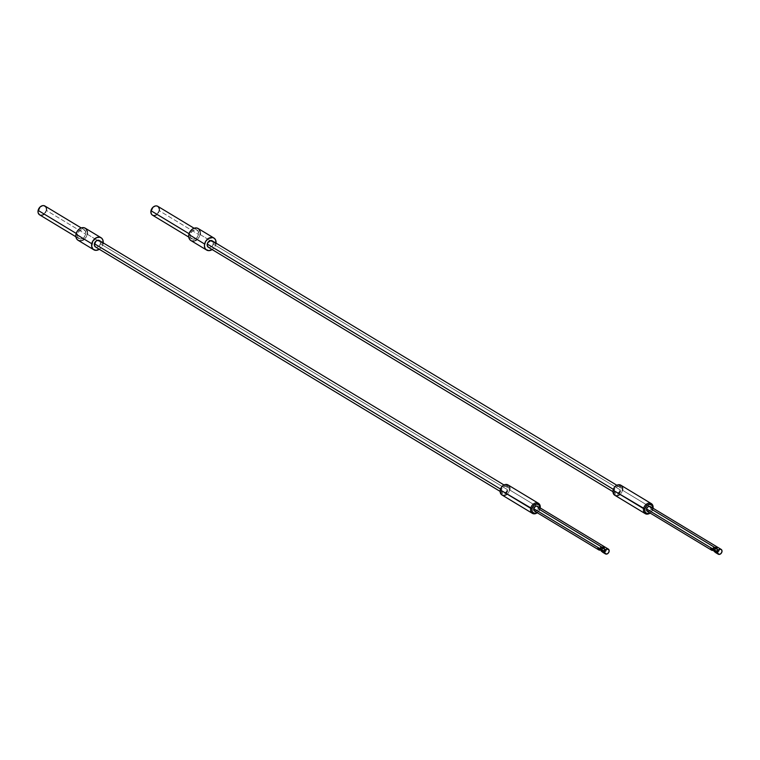 <?xml version="1.0" encoding="UTF-8"?>
<svg xmlns="http://www.w3.org/2000/svg" width="760" height="760" viewBox="0 0 760 760"><rect width="100%" height="100%" fill="white"/><g stroke="black" fill="none" stroke-linecap="round" stroke-linejoin="round"><path stroke-width="0.57" stroke-dasharray="3.8 2.85" d="M716.832 550.914L716.956 550.04L716.442 551.494L714.362 551.693L715.853 551.703L713.82 550.031L713.697 547.675A2.109 0.57 -167.8 0 1 713.327 547.238A2.109 0.57 -167.8 0 1 714.827 547.01A2.109 0.57 -167.8 0 1 717.079 547.684A2.109 0.57 -167.8 0 1 717.45 548.121A2.109 0.57 -167.8 0 1 715.948 548.35A2.109 0.57 -167.8 0 1 713.697 547.675L713.82 550.031L715.853 551.703L716.832 550.914L717.079 547.684L717.459 551.389L718.38 551.95A2.812 2.128 121.1 0 0 719.331 550.202L715.388 547.817A2.812 2.128 -58.9 0 1 714.447 549.565L715.236 550.04A2.812 2.128 -58.9 0 1 714.98 550.278L714.191 549.803A2.812 2.128 -58.9 0 1 713.431 550.269M715.616 552.596A2.812 2.128 121.1 0 0 718.133 552.178L717.345 551.703L718.38 551.95L718.76 550.192L716.794 549.005L716.956 550.04M713.982 546.972L715.388 547.817L714.827 547.817L714.447 549.565L715.236 550.04L715.616 548.292L714.827 547.817L715.616 548.292L715.236 550.04A2.812 2.128 -58.9 0 1 714.98 550.278L711.208 549.793L714.191 549.803L713.393 550.288M647.339 511.356A2.812 2.128 121.1 0 0 651.054 508.953L651.101 507.936M614.783 495.244A5.861 4.427 121.1 0 0 622.506 490.238L621.233 489.925A4.921 3.715 121.1 0 0 618.279 485.279A4.921 3.715 121.1 0 0 613.329 489.906L614.555 487.331L616.692 485.63L619.039 485.374L621.119 487.35L620.549 491.692L617.072 494.456L614.26 493.753L613.443 492.48L613.329 489.906A4.921 3.715 121.1 0 0 616.284 494.542A4.921 3.715 121.1 0 0 621.233 489.925L622.506 490.238A5.861 4.427 -58.9 0 1 620.008 494.389M652.859 508.05L652.973 508.639A5.861 4.427 121.1 0 0 653.049 508.231A5.861 4.427 -58.9 0 1 652.973 508.639L622.506 490.238L652.973 508.639A5.861 4.427 -58.9 0 1 650.142 513.047A5.861 4.427 121.1 0 0 652.973 508.639L652.745 508.962A4.921 3.715 -58.9 0 1 649.952 512.933M715.15 552.168L718.133 552.178L715.15 552.168L716.5 552.833L718.133 552.178L715.853 551.703L717.459 551.389L716.794 549.005A2.109 0.57 12.2 0 0 713.915 548.292L711.369 548.112L713.915 548.292A2.109 0.57 12.2 0 0 713.042 548.558A2.109 0.57 12.2 0 0 713.412 548.995L715.378 550.183L714.998 551.94L715.378 550.183L713.364 548.34L715.616 548.292L713.915 548.292L719.331 550.202L718.76 550.192L718.38 551.95L719.331 550.202L715.388 547.817L714.447 549.565L714.827 547.817L715.388 547.817L651.054 508.953A2.812 2.128 121.1 0 0 650.246 506.54M711.436 547.808L710.875 547.808L711.436 547.808M714.808 550.183L715.378 550.183L714.808 550.183M622.506 490.238A5.861 4.427 121.1 0 0 620.834 485.212M652.859 508.117A4.921 3.715 -58.9 0 1 652.745 508.962L651.519 511.528L649.382 513.228M646.798 510.815L649.125 511.394L651.054 508.953M713.697 547.675L713.355 547.172L714.942 547.019L717.421 548.188L713.697 547.675M190.361 234.507L189.069 233.719L190.361 234.507L190.836 237.937L193.448 239.362L196.688 237.956L198.636 234.526A5.158 3.895 -58.9 0 1 191.833 238.925A5.158 3.895 -58.9 0 1 190.361 234.507A5.158 3.895 -58.9 0 1 197.163 230.1A5.158 3.895 -58.9 0 1 198.636 234.526L198.17 231.097L195.548 229.662L192.318 231.078L190.361 234.507M152.446 215.127A5.158 3.895 121.1 0 0 159.248 210.729L198.636 234.526L159.248 210.729A5.158 3.895 121.1 0 0 157.776 206.311M216.068 242.754L215.897 244.045A7.03 5.31 -58.9 0 1 212.163 249.565L214.149 247.722L215.897 244.045L210.225 240.625L215.897 244.045A7.03 5.31 -58.9 0 0 216.039 243.152M190.864 240.53A7.03 5.31 121.1 0 0 200.146 234.526L210.225 240.616L200.146 234.526A7.03 5.31 121.1 0 0 198.132 228.504M614.27 489.906L613.348 489.345L614.27 489.906A3.752 2.831 -58.9 0 1 619.219 486.704A3.752 2.831 -58.9 0 1 620.293 489.925A3.752 2.831 -58.9 0 1 615.343 493.117A3.752 2.831 -58.9 0 1 614.27 489.906L616.835 486.647L619.144 486.656L620.359 488.566L620.293 489.925L213.266 244.045L620.293 489.925L618.868 492.413L616.521 493.439L614.612 492.404L614.27 489.906M212.923 241.547L213.266 244.045L211.84 246.534L209.494 247.56L208.335 247.247A3.752 2.831 121.1 0 0 213.266 244.045A3.752 2.831 121.1 0 0 212.192 240.825M197.98 228.409L198.825 229.026M200.26 231.999L200.317 233.244M200.146 234.526L199.167 237.063L196.45 240.017M195.339 240.635L194.199 241.005M191.995 240.996L190.18 240.008M157.662 206.245L158.28 206.691M159.334 208.876L159.372 209.788M159.248 210.729L156.541 214.757M155.724 215.203L154.888 215.479M153.273 215.479L151.943 214.748M603.981 550.62L604.105 549.746L603.592 551.2L601.511 551.399L603.003 551.408L600.98 549.736L600.846 547.38A2.109 0.57 -167.8 0 1 600.476 546.943A2.109 0.57 -167.8 0 1 601.977 546.716A2.109 0.57 -167.8 0 1 604.228 547.39A2.109 0.57 -167.8 0 1 604.599 547.827A2.109 0.57 -167.8 0 1 603.098 548.055A2.109 0.57 -167.8 0 1 600.846 547.38L600.98 549.736L603.003 551.408L603.981 550.62L604.228 547.39L604.608 551.095L605.539 551.656A2.812 2.128 121.1 0 0 606.48 549.908L602.538 547.523A2.812 2.128 -58.9 0 1 601.597 549.271L602.385 549.746A2.812 2.128 -58.9 0 1 602.139 549.983L601.35 549.508A2.812 2.128 -58.9 0 1 600.59 549.974M602.765 552.302A2.812 2.128 121.1 0 0 605.283 551.883L604.494 551.408L605.539 551.656L605.919 549.898L603.943 548.711L604.105 549.746M601.141 546.678L602.538 547.523L601.977 547.523L601.597 549.271L602.385 549.746L602.765 547.998L601.977 547.523L602.765 547.998L602.385 549.746A2.812 2.128 -58.9 0 1 602.139 549.983L598.357 549.499L601.35 549.508L600.542 549.993M534.489 511.062A2.812 2.128 121.1 0 0 538.203 508.658L538.251 507.642M501.933 494.95A5.861 4.427 121.1 0 0 509.666 489.943L508.383 489.63A4.921 3.715 121.1 0 0 505.438 484.984A4.921 3.715 121.1 0 0 500.488 489.611L501.704 487.036L503.851 485.336L506.189 485.079L508.278 487.056L507.699 491.397L504.222 494.161L501.41 493.458L500.593 492.185L500.488 489.611A4.921 3.715 121.1 0 0 503.433 494.247A4.921 3.715 121.1 0 0 508.383 489.63L509.666 489.943A5.861 4.427 -58.9 0 1 507.157 494.095M540.018 507.756L540.122 508.345A5.861 4.427 121.1 0 0 540.198 507.936A5.861 4.427 -58.9 0 1 540.122 508.345L509.666 489.943L540.122 508.345A5.861 4.427 -58.9 0 1 537.292 512.753A5.861 4.427 121.1 0 0 540.122 508.345L539.894 508.668A4.921 3.715 -58.9 0 1 537.101 512.639M602.3 551.874L605.283 551.883L602.3 551.874L603.649 552.539L605.283 551.883L603.003 551.408L604.608 551.095L603.943 548.711A2.109 0.57 12.2 0 0 601.075 547.998L598.528 547.817L601.075 547.998A2.109 0.57 12.2 0 0 600.191 548.264A2.109 0.57 12.2 0 0 600.561 548.701L602.528 549.889L602.148 551.646L602.528 549.889L600.514 548.045L602.765 547.998L601.075 547.998L606.48 549.908L605.919 549.898L605.539 551.656L606.48 549.908L602.538 547.523L601.597 549.271L601.977 547.523L602.538 547.523L538.203 508.658A2.812 2.128 121.1 0 0 537.396 506.245M598.595 547.514L598.025 547.514L598.595 547.514M601.967 549.889L602.528 549.889L601.967 549.889M509.666 489.943A5.861 4.427 121.1 0 0 507.984 484.918M540.008 507.822A4.921 3.715 -58.9 0 1 539.894 508.668L538.678 511.233L536.531 512.933M533.947 510.52L536.284 511.1L538.203 508.658M600.846 547.38L600.505 546.877L602.091 546.725L604.57 547.894L600.846 547.38M77.51 234.213L76.219 233.424L77.51 234.213L77.986 237.642L80.607 239.067L83.837 237.661L85.794 234.232A5.158 3.895 -58.9 0 1 78.983 238.63A5.158 3.895 -58.9 0 1 77.51 234.213A5.158 3.895 -58.9 0 1 84.322 229.805A5.158 3.895 -58.9 0 1 85.794 234.232L85.32 230.802L82.697 229.368L79.468 230.784L77.51 234.213M39.596 214.833A5.158 3.895 121.1 0 0 46.398 210.434L85.794 234.232L46.398 210.434A5.158 3.895 121.1 0 0 44.925 206.017M103.218 242.459L103.046 243.751A7.03 5.31 -58.9 0 1 99.313 249.27L101.308 247.427L103.046 243.751L97.375 240.331L103.046 243.751A7.03 5.31 -58.9 0 0 103.189 242.858M78.014 240.236A7.03 5.31 121.1 0 0 87.295 234.232L97.375 240.321L87.295 234.232A7.03 5.31 121.1 0 0 85.291 228.209M501.429 489.611L500.507 489.05L501.429 489.611A3.752 2.831 -58.9 0 1 506.369 486.409A3.752 2.831 -58.9 0 1 507.442 489.63A3.752 2.831 -58.9 0 1 502.493 492.822A3.752 2.831 -58.9 0 1 501.429 489.611L503.984 486.352L506.293 486.362L507.509 488.272L507.442 489.63L100.415 243.751L507.442 489.63L506.027 492.119L503.671 493.145L501.771 492.109L501.429 489.611M100.073 241.252L100.415 243.751L98.999 246.24L96.644 247.266L95.484 246.952A3.752 2.831 121.1 0 0 100.415 243.751A3.752 2.831 121.1 0 0 99.351 240.53M85.129 228.114L85.975 228.732M87.409 231.705L87.466 232.95M87.295 234.232L86.317 236.768L83.6 239.723M82.488 240.34L81.348 240.711M79.154 240.701L77.33 239.714M44.812 205.95L45.429 206.397M46.483 208.582L46.521 209.494M46.398 210.434L43.691 214.462M42.873 214.909L42.038 215.184M40.422 215.184L39.092 214.453M715.341 547.086L715.293 547.304A2.109 0.57 12.2 0 0 713.279 547.457A2.109 0.57 12.2 0 0 715.378 548.492L715.426 548.274A2.109 0.57 -167.8 0 1 713.327 547.238A2.109 0.57 -167.8 0 1 715.341 547.086A2.109 0.57 -167.8 0 1 717.45 548.121A2.109 0.57 -167.8 0 1 715.426 548.274L715.378 548.492A2.109 0.57 12.2 0 0 717.402 548.35A2.109 0.57 12.2 0 0 715.293 547.304L717.45 548.083L713.953 547.817L713.459 547.086L715.341 547.086M715.293 547.304L717.402 548.302L713.906 548.036L713.412 547.304L715.293 547.304M604.457 547.979L604.409 548.197A2.109 0.57 12.2 0 0 604.552 548.055A2.109 0.57 12.2 0 0 602.936 547.124A2.109 0.57 12.2 0 0 600.571 547.01L600.619 546.792A2.109 0.57 -167.8 0 1 602.984 546.906A2.109 0.57 -167.8 0 1 604.599 547.827A2.109 0.57 -167.8 0 1 604.457 547.979A2.109 0.57 -167.8 0 1 602.1 547.865A2.109 0.57 -167.8 0 1 600.476 546.943A2.109 0.57 -167.8 0 1 600.619 546.792L600.571 547.01A2.109 0.57 12.2 0 0 600.428 547.162A2.109 0.57 12.2 0 0 602.053 548.083A2.109 0.57 12.2 0 0 604.409 548.197L600.476 546.981L602.5 546.792L604.457 547.979M604.409 548.197L600.428 547.209L603.24 547.209L604.409 548.197M717.402 548.35L716.899 550.677M713.279 547.457L713.042 548.558M191.833 238.925L188.746 237.063M615.343 493.117L612.959 491.682M619.219 486.704L616.835 485.26M197.163 230.1L194.075 228.237M604.552 548.055L604.048 550.383M600.428 547.162L600.191 548.264M78.983 238.63L75.895 236.768M502.493 492.822L500.108 491.387M506.369 486.409L503.984 484.965M84.322 229.805L81.225 227.943"/><path stroke-width="1.14" d="M713.82 550.031L713.583 549.528M715.739 552.663L715.15 552.168A2.812 2.128 121.1 0 0 715.616 552.596L718.238 554.183A2.812 2.128 -58.9 0 1 717.44 551.769L714.808 550.183A2.812 2.128 121.1 0 0 714.998 551.94L714.067 551.38L715.15 552.168L714.067 551.38L713.526 549.404L714.067 551.38L714.998 551.94L714.808 550.183L717.44 551.769A2.812 2.128 -58.9 0 1 721.145 549.375A2.812 2.128 -58.9 0 1 721.952 551.788A2.812 2.128 -58.9 0 1 718.238 554.183M714.191 549.803L712.557 550.458L711.208 549.793L713.764 550.269L711.996 550.269A2.812 2.128 -58.9 0 1 711.844 550.031L711.056 549.556A2.812 2.128 -58.9 0 1 710.875 547.808L646.542 508.943A2.812 2.128 121.1 0 0 647.339 511.356L711.673 550.221A2.812 2.128 -58.9 0 1 711.208 549.793L711.996 550.269A2.812 2.128 -58.9 0 1 711.844 550.031L712.158 548.587L711.844 550.031L711.056 549.556L710.875 547.808L714.808 550.183L646.542 508.943L647.406 511.385M713.431 550.269A2.812 2.128 -58.9 0 1 711.673 550.221M651.054 508.953L713.982 546.972M620.008 494.389A5.861 4.427 -58.9 0 1 614.783 495.244A5.861 4.427 -58.9 0 1 613.101 490.219A5.861 4.427 121.1 0 0 614.783 495.244L645.24 513.646A5.861 4.427 -58.9 0 1 643.568 508.62A5.861 4.427 121.1 0 0 645.097 513.551A5.861 4.427 121.1 0 0 650.142 513.047A5.861 4.427 -58.9 0 1 645.24 513.646M649.952 512.933A4.921 3.715 -58.9 0 1 645.971 512.962A4.921 3.715 -58.9 0 1 644.841 508.934L613.101 490.219L643.568 508.62A5.861 4.427 -58.9 0 1 651.301 503.614A5.861 4.427 -58.9 0 1 653.049 508.231A5.861 4.427 121.1 0 0 649.287 503.12A5.861 4.427 121.1 0 0 643.568 508.62L644.841 508.934L646.712 505.666L649.8 504.317L652.298 505.685L652.745 508.962M651.301 503.614L620.834 485.212A5.861 4.427 121.1 0 0 613.101 490.219A5.861 4.427 -58.9 0 1 619.001 484.719A5.861 4.427 -58.9 0 1 622.506 490.238M650.161 512.8L647.795 513.579L645.772 512.791L644.955 511.508L644.841 508.934A4.921 3.715 -58.9 0 1 649.429 504.336A4.921 3.715 -58.9 0 1 652.859 508.117M651.101 507.936L649.363 506.303L647.606 507.072L646.542 508.943A2.812 2.128 121.1 0 1 650.246 506.54L721.145 549.375M721.952 551.788L721.696 549.908L720.271 549.128L717.829 550.762L717.392 552.786L719.121 554.42L720.889 553.65L721.952 551.788M194.075 228.237L157.776 206.311A5.158 3.895 121.1 0 0 150.974 210.71L189.069 233.719L150.974 210.71A5.158 3.895 121.1 0 0 152.446 215.127L188.746 237.063M213.892 238.013L198.132 228.504A7.03 5.31 121.1 0 0 188.86 234.498L204.611 244.017L188.86 234.498A7.03 5.31 121.1 0 0 190.864 240.53L206.625 250.049A7.03 5.31 -58.9 0 1 204.611 244.017A7.03 5.31 -58.9 0 1 213.892 238.013A7.03 5.31 -58.9 0 1 216.039 243.152M212.163 249.565A7.03 5.31 -58.9 0 1 206.625 250.049M616.835 485.26L212.192 240.825A3.752 2.831 121.1 0 0 207.243 244.026L613.348 489.345L207.243 244.026A3.752 2.831 121.1 0 0 208.316 247.237L612.959 491.682M191.016 240.616L189.496 239.181L188.689 235.79L189.25 233.206L191.52 229.824L193.657 228.399L197.001 228.028L198.825 229.026L200.26 231.999M200.317 233.244L200.146 234.526M196.45 240.017L195.339 240.635M194.199 241.005L191.995 240.996M212.201 249.536L208.829 250.648L205.931 249.527L204.773 247.694L204.44 245.309L205.589 241.49L208.306 238.526L212.762 237.548L214.576 238.545L215.745 240.369L215.897 244.045M212.923 241.547L211.014 240.502L207.765 242.677L207.185 245.376L208.401 247.285M152.56 215.194L151.439 214.139L150.85 211.66L152.921 207.28L155.334 205.96L156.95 205.969L158.28 206.691L159.334 208.876M159.372 209.788L159.248 210.729M156.541 214.757L155.724 215.203M154.888 215.479L153.273 215.479M600.98 549.736L600.742 549.233M602.889 552.368L602.3 551.874A2.812 2.128 121.1 0 0 602.765 552.302L605.397 553.888A2.812 2.128 -58.9 0 1 604.589 551.475L601.967 549.889A2.812 2.128 121.1 0 0 602.148 551.646L601.226 551.086L602.3 551.874L601.226 551.086L600.675 549.109L601.226 551.086L602.148 551.646L601.967 549.889L604.589 551.475A2.812 2.128 -58.9 0 1 608.304 549.081A2.812 2.128 -58.9 0 1 609.102 551.494A2.812 2.128 -58.9 0 1 605.397 553.888M601.35 549.508L599.716 550.164L598.357 549.499L600.913 549.974L599.146 549.974A2.812 2.128 -58.9 0 1 599.003 549.736L598.215 549.261A2.812 2.128 -58.9 0 1 598.025 547.514L533.691 508.649A2.812 2.128 121.1 0 0 534.489 511.062L598.832 549.927A2.812 2.128 -58.9 0 1 598.357 549.499L599.146 549.974A2.812 2.128 -58.9 0 1 599.003 549.736L599.317 548.292L599.003 549.736L598.215 549.261L598.025 547.514L601.967 549.889L533.691 508.649L534.556 511.09M600.59 549.974A2.812 2.128 -58.9 0 1 598.832 549.927M538.203 508.658L601.141 546.678M507.157 494.095A5.861 4.427 -58.9 0 1 501.933 494.95A5.861 4.427 -58.9 0 1 500.26 489.925A5.861 4.427 121.1 0 0 501.933 494.95L532.389 513.351A5.861 4.427 -58.9 0 1 530.717 508.326A5.861 4.427 121.1 0 0 532.256 513.256A5.861 4.427 121.1 0 0 537.292 512.753A5.861 4.427 -58.9 0 1 532.389 513.351M537.101 512.639A4.921 3.715 -58.9 0 1 533.121 512.667A4.921 3.715 -58.9 0 1 532 508.639L500.26 489.925L530.717 508.326A5.861 4.427 -58.9 0 1 538.45 503.319A5.861 4.427 -58.9 0 1 540.198 507.936A5.861 4.427 121.1 0 0 536.436 502.825A5.861 4.427 121.1 0 0 530.717 508.326L532 508.639L533.862 505.372L536.95 504.022L539.448 505.39L539.894 508.668M538.45 503.319L507.984 484.918A5.861 4.427 121.1 0 0 500.26 489.925A5.861 4.427 -58.9 0 1 506.15 484.424A5.861 4.427 -58.9 0 1 509.666 489.943M537.311 512.506L534.945 513.285L532.922 512.496L532.105 511.214L532 508.639A4.921 3.715 -58.9 0 1 536.589 504.042A4.921 3.715 -58.9 0 1 540.008 507.822M538.251 507.642L537.339 506.207L535.61 506.207L533.691 508.649A2.812 2.128 121.1 0 1 537.396 506.245L608.304 549.081M609.102 551.494L608.845 549.613L606.508 549.033L604.979 550.468L604.542 552.491L606.281 554.125L608.038 553.356L609.102 551.494M81.225 227.943L44.925 206.017A5.158 3.895 121.1 0 0 38.123 210.416L76.219 233.424L38.123 210.416A5.158 3.895 121.1 0 0 39.596 214.833L75.895 236.768M101.042 237.718L85.291 228.209A7.03 5.31 121.1 0 0 76.01 234.203L91.77 243.722L76.01 234.203A7.03 5.31 121.1 0 0 78.014 240.236L93.774 249.755A7.03 5.31 -58.9 0 1 91.77 243.722A7.03 5.31 -58.9 0 1 101.042 237.718A7.03 5.31 -58.9 0 1 103.189 242.858M99.313 249.27A7.03 5.31 -58.9 0 1 93.774 249.755M503.984 484.965L99.351 240.53A3.752 2.831 121.1 0 0 94.401 243.732L500.507 489.05L94.401 243.732A3.752 2.831 121.1 0 0 95.465 246.943L500.108 491.387M78.175 240.321L76.655 238.887L75.838 235.495L76.988 231.677L78.669 229.53L80.816 228.105L84.151 227.734L85.975 228.732L87.409 231.705M87.466 232.95L87.295 234.232M83.6 239.723L82.488 240.34M81.348 240.711L79.154 240.701M99.351 249.242L95.978 250.353L93.081 249.233L91.646 246.259L92.739 241.195L96.567 237.623L99.912 237.253L101.736 238.25L102.894 240.075L103.046 243.751M100.073 241.252L98.173 240.207L95.817 241.243L94.335 245.081L95.551 246.99M39.71 214.899L38.237 213.113L38 211.365L40.08 206.986L42.484 205.666L44.099 205.675L45.932 207.005L46.483 208.582M46.521 209.494L46.398 210.434M43.691 214.462L42.873 214.909M42.038 215.184L40.422 215.184"/></g></svg>
